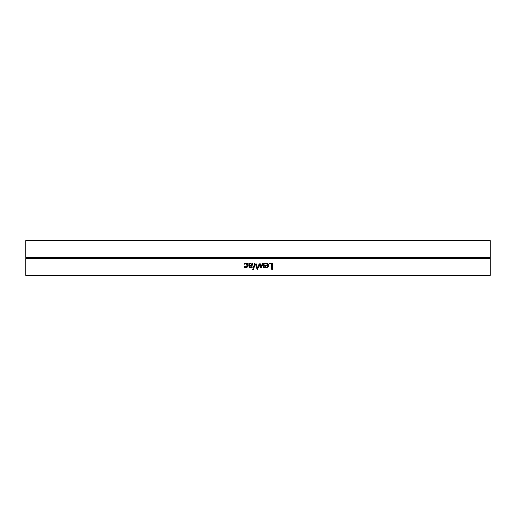 <?xml version="1.0" encoding="UTF-8"?>
<svg xmlns="http://www.w3.org/2000/svg" width="516" height="516" viewBox="0 0 516 516"><rect width="100%" height="100%" fill="white"/><g stroke="black" fill="none" stroke-linecap="round" stroke-linejoin="round"><path stroke-width="0.77" d="M490.2 240.662L489.568 240.03L26.432 240.03L25.8 240.662L490.2 240.662L490.2 257.387L25.8 257.387A0.755 0.755 0 0 1 25.8 258.613L25.8 275.338L258 275.209L259.516 275.97L258 275.209L257.278 275.357M25.8 275.338L26.432 275.97L256.484 275.97L257.323 275.338M259.516 275.97L489.568 275.97L490.2 275.338L490.2 258.613L25.8 258.613M490.2 275.338L258.677 275.338M253.608 269.307L252.75 269.307L254.923 263.005L255.826 263.005L258 269.307L257.097 269.307L255.356 264.076L253.608 269.307M249.576 266.269L249.899 266.985L252.163 266.824L252.163 267.636L249.293 267.494L248.776 266.237L248.776 263.005L249.576 263.005L249.576 263.508L251.111 262.87L252.13 263.289L252.55 264.373L251.685 265.759L249.576 266.114L249.899 266.985L251.028 267.12M268.978 263.005L272.629 263.005L272.629 269.307L271.797 269.307L271.797 263.753L268.978 263.753L268.978 263.005M263.057 263.005L264.269 267.733L263.437 267.733L262.605 264.076L261.483 267.733L260.825 267.733L259.677 264.076L258.89 267.733L258.084 267.733L259.284 263.005L260.025 263.005L261.18 266.656L262.328 263.005L263.057 263.005L264.269 267.733M264.714 263.295L266.978 262.96L268.481 264.127L268.507 266.52L266.978 267.83L265.153 267.34L264.624 265.288L267.901 265.288L266.34 263.592L264.714 264.166L264.714 263.295L267.056 262.973M245.764 267.146L244.429 266.585L245.79 267.146L247.164 265.359L245.79 263.592L244.384 264.166L244.384 263.27L245.003 263.018L247.37 263.508L247.983 265.359L247.37 267.198L245.777 267.843L244.384 267.481L244.384 266.585L246.3 267.056M257.271 275.357L256.833 275.615M245.777 262.896L244.384 263.27L246.029 262.908M245.9 263.599L245.1 263.734M247.164 265.359L246.803 264.063M245.777 267.843L245.358 267.81M245.023 267.733L244.571 267.565M247.983 265.359L247.248 267.327M246.803 267.617L246.158 267.817M268.552 264.315L268.662 264.747M268.707 265.347L266.52 267.869L266.05 267.83M265.882 267.785L265.527 267.643M264.663 266.262L264.624 265.843M266.611 263.611L264.76 264.166M267.856 264.779L267.669 264.276M265.405 265.985L265.675 266.849L266.566 267.217L267.514 266.843L267.901 265.895L265.405 265.895L265.675 266.849L266.566 267.217L267.514 266.843L267.901 265.895L267.514 266.843L266.566 267.217L267.398 266.946M259.677 264.076L258.89 267.733M262.605 264.076L261.483 267.733M260.025 263.005L261.18 266.656M249.544 267.649L248.776 266.301M252.163 267.636L250.718 267.849M249.899 266.985L250.724 267.146M251.685 265.759L250.899 265.992M250.744 266.011L250.066 266.082M251.008 262.876L252.13 263.289L252.324 265.243M252.111 263.276L252.408 263.715M250.15 263.102L249.609 263.476M249.725 265.469L250.17 265.424M251.066 263.624L249.576 264.173L249.576 265.482L250.995 265.288L251.724 264.431L250.828 263.605M250.995 265.288L251.724 264.431L250.995 265.288M252.75 269.307L254.923 263.005M257.097 269.307L255.356 264.076M25.8 240.662L25.8 257.387M490.2 258.613L490.2 257.387"/></g></svg>
